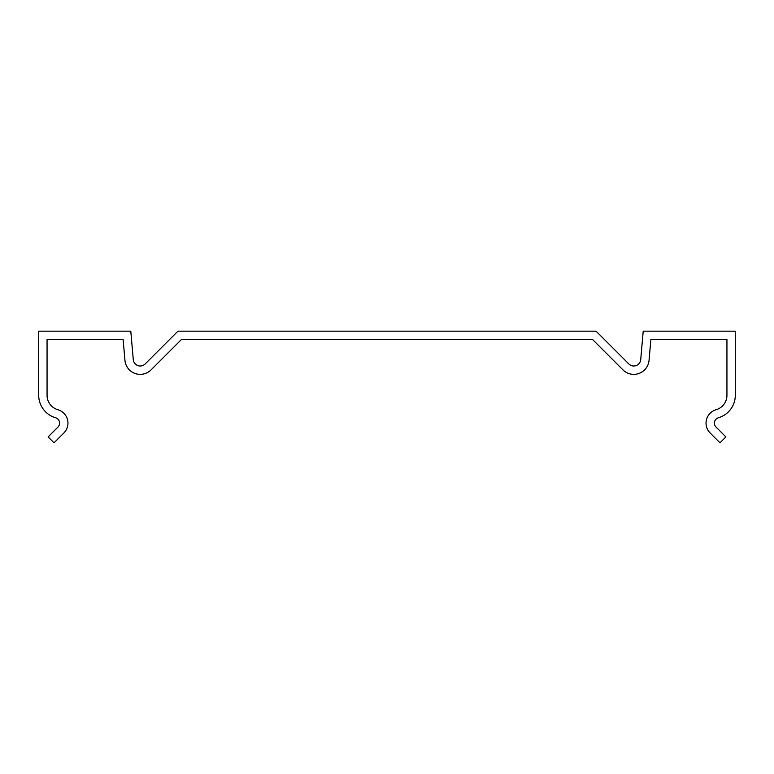 <?xml version="1.0" encoding="UTF-8"?>
<svg xmlns="http://www.w3.org/2000/svg" width="774" height="774" viewBox="0 0 774 774"><rect width="100%" height="100%" fill="white"/><g stroke="black" fill="none" stroke-linecap="round" stroke-linejoin="round"><path stroke-width="1.16" d="M735.3 331.175L643.213 331.175L640.717 359.649A6.966 6.966 0 0 1 628.856 363.964L596.067 331.175L177.933 331.175L145.144 363.964A6.966 6.966 0 0 1 133.283 359.649L130.787 331.175L38.7 331.175L38.7 395.262A23.452 23.452 0 0 0 55.583 417.776A5.573 5.573 0 0 1 57.963 427.064L48.114 436.913L54.025 442.825L63.874 432.976A13.932 13.932 0 0 0 57.924 409.746A15.093 15.093 0 0 1 47.059 395.262L47.059 339.534L123.124 339.534L124.953 360.374A15.325 15.325 0 0 0 151.056 369.875L181.397 339.534L592.603 339.534L622.944 369.875A15.325 15.325 0 0 0 649.047 360.374L650.876 339.534L726.941 339.534L726.941 395.262A15.093 15.093 0 0 1 716.076 409.746A13.932 13.932 0 0 0 710.126 432.976L719.975 442.825L725.886 436.913L716.037 427.064A5.573 5.573 0 0 1 718.417 417.776A23.452 23.452 0 0 0 735.3 395.262L735.3 331.175"/></g></svg>
